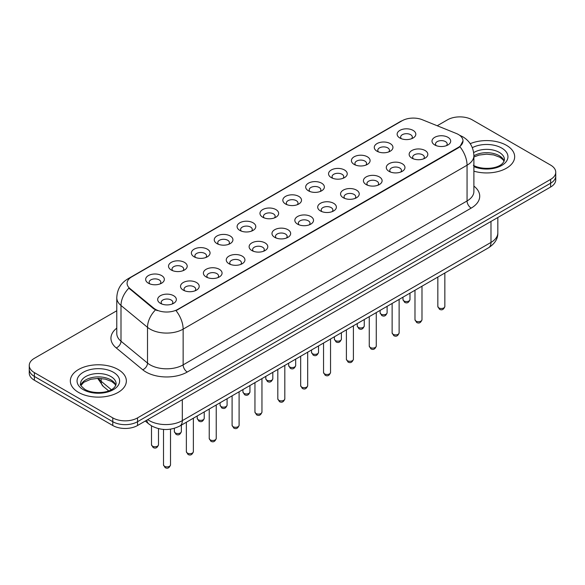<?xml version="1.0" encoding="UTF-8"?>
<svg xmlns="http://www.w3.org/2000/svg" width="585" height="585" viewBox="0 0 585 585"><rect width="100%" height="100%" fill="white"/><g stroke="black" fill="none" stroke-linecap="round" stroke-linejoin="round"><path stroke-width="0.88" d="M377.011 151.215L377.011 151.215A9.338 5.389 180 0 1 377.011 143.588A9.338 5.389 180 0 1 390.217 143.588A9.338 5.389 180 0 1 390.217 151.215A9.338 5.389 180 0 1 377.011 151.215M388.689 151.924A5.835 3.371 0 0 0 389.449 150.257A5.835 3.371 0 0 0 387.745 147.873A5.835 3.371 0 0 0 381.383 147.149A5.835 3.371 0 0 0 377.778 150.257A5.835 3.371 0 0 0 378.546 151.924M354.152 164.414L354.152 164.414A9.338 5.389 180 0 1 354.152 156.787A9.338 5.389 180 0 1 367.358 156.787A9.338 5.389 180 0 1 367.358 164.414A9.338 5.389 180 0 1 354.152 164.414M365.822 165.124A5.835 3.371 0 0 0 366.59 163.456A5.835 3.371 0 0 0 364.879 161.072A5.835 3.371 0 0 0 358.525 160.349A5.835 3.371 0 0 0 354.919 163.456A5.835 3.371 0 0 0 355.687 165.124M331.293 177.613L331.293 177.613A9.338 5.389 180 0 1 331.293 169.986A9.338 5.389 180 0 1 344.499 169.986A9.338 5.389 180 0 1 344.499 177.613A9.338 5.389 180 0 1 331.293 177.613M342.964 178.323A5.835 3.371 0 0 0 343.731 176.655A5.835 3.371 0 0 0 342.02 174.271A5.835 3.371 0 0 0 335.658 173.548A5.835 3.371 0 0 0 332.061 176.655A5.835 3.371 0 0 0 332.821 178.323M308.427 190.812L308.427 190.812A9.338 5.389 180 0 1 308.427 183.185A9.338 5.389 180 0 1 321.633 183.185A9.338 5.389 180 0 1 321.633 190.812A9.338 5.389 180 0 1 308.427 190.812M320.105 191.522A5.835 3.371 0 0 0 320.865 189.854A5.835 3.371 0 0 0 319.161 187.471A5.835 3.371 0 0 0 312.799 186.747A5.835 3.371 0 0 0 309.194 189.854A5.835 3.371 0 0 0 309.962 191.522M285.568 204.011L285.568 204.011A9.338 5.389 180 0 1 285.568 196.385A9.338 5.389 180 0 1 298.774 196.385A9.338 5.389 180 0 1 298.774 204.011A9.338 5.389 180 0 1 285.568 204.011M297.238 204.721A5.835 3.371 0 0 0 298.006 203.053A5.835 3.371 0 0 0 296.295 200.67A5.835 3.371 0 0 0 289.933 199.946A5.835 3.371 0 0 0 286.336 203.053A5.835 3.371 0 0 0 287.096 204.721M262.709 217.21L262.709 217.21A9.338 5.389 180 0 1 262.709 209.584A9.338 5.389 180 0 1 275.908 209.584A9.338 5.389 180 0 1 275.908 217.21A9.338 5.389 180 0 1 262.709 217.21M274.38 217.92A5.835 3.371 0 0 0 275.147 216.253A5.835 3.371 0 0 0 273.436 213.869A5.835 3.371 0 0 0 267.074 213.145A5.835 3.371 0 0 0 263.469 216.253A5.835 3.371 0 0 0 264.237 217.92M239.843 230.41L239.843 230.41A9.338 5.389 180 0 1 239.843 222.783A9.338 5.389 180 0 1 253.049 222.783A9.338 5.389 180 0 1 253.049 230.41A9.338 5.389 180 0 1 239.843 230.41M251.521 231.119A5.835 3.371 0 0 0 252.281 229.452A5.835 3.371 0 0 0 250.57 227.068A5.835 3.371 0 0 0 244.216 226.344A5.835 3.371 0 0 0 240.611 229.452A5.835 3.371 0 0 0 241.378 231.119M216.984 243.609L216.984 243.609A9.338 5.389 180 0 1 216.984 235.982A9.338 5.389 180 0 1 230.19 235.982A9.338 5.389 180 0 1 230.19 243.609A9.338 5.389 180 0 1 216.984 243.609M228.655 244.318A5.835 3.371 0 0 0 229.422 242.651A5.835 3.371 0 0 0 227.711 240.267A5.835 3.371 0 0 0 221.349 239.543A5.835 3.371 0 0 0 217.752 242.651A5.835 3.371 0 0 0 218.512 244.318M194.118 256.808L194.118 256.808A9.338 5.389 180 0 1 194.118 249.181A9.338 5.389 180 0 1 207.324 249.181A9.338 5.389 180 0 1 207.324 256.808A9.338 5.389 180 0 1 194.118 256.808M205.796 257.517A5.835 3.371 0 0 0 206.556 255.85A5.835 3.371 0 0 0 204.852 253.466A5.835 3.371 0 0 0 198.49 252.742A5.835 3.371 0 0 0 194.885 255.85A5.835 3.371 0 0 0 195.653 257.517M171.259 270.007L171.259 270.007A9.338 5.389 180 0 1 171.259 262.38A9.338 5.389 180 0 1 184.465 262.38A9.338 5.389 180 0 1 184.465 270.007A9.338 5.389 180 0 1 171.259 270.007M182.929 270.716A5.835 3.371 0 0 0 183.697 269.049A5.835 3.371 0 0 0 181.986 266.665A5.835 3.371 0 0 0 175.632 265.941A5.835 3.371 0 0 0 172.027 269.049A5.835 3.371 0 0 0 172.787 270.716M148.4 283.206L148.4 283.206A9.338 5.389 180 0 1 148.4 275.579A9.338 5.389 180 0 1 161.606 275.579A9.338 5.389 180 0 1 161.606 283.206A9.338 5.389 180 0 1 148.4 283.206M160.071 283.915A5.835 3.371 0 0 0 160.838 282.248A5.835 3.371 0 0 0 159.127 279.864A5.835 3.371 0 0 0 152.765 279.14A5.835 3.371 0 0 0 149.16 282.248A5.835 3.371 0 0 0 149.928 283.915M399.877 138.016L399.877 138.016A9.338 5.389 180 0 1 399.877 130.389A9.338 5.389 180 0 1 413.083 130.389A9.338 5.389 180 0 1 413.083 138.016A9.338 5.389 180 0 1 399.877 138.016M411.547 138.725A5.835 3.371 0 0 0 412.315 137.058A5.835 3.371 0 0 0 410.604 134.674A5.835 3.371 0 0 0 404.242 133.95A5.835 3.371 0 0 0 400.645 137.058A5.835 3.371 0 0 0 401.405 138.725M411.884 158.147L411.884 158.147A9.338 5.389 180 0 1 411.884 150.52A9.338 5.389 180 0 1 425.09 150.52A9.338 5.389 180 0 1 425.09 158.147A9.338 5.389 180 0 1 411.884 158.147M423.555 158.857A5.835 3.371 0 0 0 424.322 157.19A5.835 3.371 0 0 0 422.611 154.813A5.835 3.371 0 0 0 416.257 154.082A5.835 3.371 0 0 0 412.652 157.19A5.835 3.371 0 0 0 413.412 158.857M389.025 171.346L389.025 171.346A9.338 5.389 180 0 1 389.025 163.72A9.338 5.389 180 0 1 402.224 163.72A9.338 5.389 180 0 1 402.231 171.346A9.338 5.389 180 0 1 389.025 171.346M400.696 172.056A5.835 3.371 0 0 0 401.464 170.389A5.835 3.371 0 0 0 399.752 168.012A5.835 3.371 0 0 0 393.391 167.281A5.835 3.371 0 0 0 389.785 170.389A5.835 3.371 0 0 0 390.553 172.056M366.159 184.546L366.159 184.546A9.338 5.389 180 0 1 366.159 176.919A9.338 5.389 180 0 1 379.365 176.919A9.338 5.389 180 0 1 379.365 184.546A9.338 5.389 180 0 1 366.159 184.546M377.837 185.255A5.835 3.371 0 0 0 378.597 183.588A5.835 3.371 0 0 0 376.894 181.211A5.835 3.371 0 0 0 370.532 180.48A5.835 3.371 0 0 0 366.927 183.588A5.835 3.371 0 0 0 367.694 185.255M343.3 197.745L343.3 197.745A9.338 5.389 180 0 1 343.3 190.118A9.338 5.389 180 0 1 356.506 190.118A9.338 5.389 180 0 1 356.506 197.745A9.338 5.389 180 0 1 343.3 197.745M354.971 198.454A5.835 3.371 0 0 0 355.738 196.787A5.835 3.371 0 0 0 354.027 194.41A5.835 3.371 0 0 0 347.665 193.679A5.835 3.371 0 0 0 344.068 196.787A5.835 3.371 0 0 0 344.828 198.454M320.441 210.944A9.338 5.389 180 0 1 320.434 210.944A9.338 5.389 180 0 1 320.441 203.317A9.338 5.389 180 0 1 333.64 203.317A9.338 5.389 180 0 1 333.64 210.944A9.338 5.389 180 0 1 320.441 210.944M332.112 211.653A5.835 3.371 0 0 0 332.88 209.986A5.835 3.371 0 0 0 331.168 207.609A5.835 3.371 0 0 0 324.807 206.878A5.835 3.371 0 0 0 321.202 209.986A5.835 3.371 0 0 0 321.969 211.653M297.575 224.143L297.575 224.143A9.338 5.389 180 0 1 297.575 216.516A9.338 5.389 180 0 1 310.781 216.516A9.338 5.389 180 0 1 310.781 224.143A9.338 5.389 180 0 1 297.575 224.143M309.253 224.852A5.835 3.371 0 0 0 310.013 223.185A5.835 3.371 0 0 0 308.302 220.808A5.835 3.371 0 0 0 301.948 220.077A5.835 3.371 0 0 0 298.343 223.185A5.835 3.371 0 0 0 299.111 224.852M274.716 237.342L274.716 237.342A9.338 5.389 180 0 1 274.716 229.715A9.338 5.389 180 0 1 287.922 229.715A9.338 5.389 180 0 1 287.922 237.342A9.338 5.389 180 0 1 274.716 237.342M286.387 238.051A5.835 3.371 0 0 0 287.155 236.384A5.835 3.371 0 0 0 285.443 234.007A5.835 3.371 0 0 0 279.082 233.276A5.835 3.371 0 0 0 275.484 236.384A5.835 3.371 0 0 0 276.244 238.051M251.85 250.541L251.85 250.541A9.338 5.389 180 0 1 251.85 242.914A9.338 5.389 180 0 1 265.056 242.914A9.338 5.389 180 0 1 265.056 250.541A9.338 5.389 180 0 1 251.85 250.541M263.528 251.25A5.835 3.371 0 0 0 264.288 249.583A5.835 3.371 0 0 0 262.585 247.206A5.835 3.371 0 0 0 256.223 246.475A5.835 3.371 0 0 0 252.618 249.583A5.835 3.371 0 0 0 253.385 251.25M228.991 263.74L228.991 263.74A9.338 5.389 180 0 1 228.991 256.113A9.338 5.389 180 0 1 242.197 256.113A9.338 5.389 180 0 1 242.197 263.74A9.338 5.389 180 0 1 228.991 263.74M240.662 264.449A5.835 3.371 0 0 0 241.429 262.782A5.835 3.371 0 0 0 239.718 260.405A5.835 3.371 0 0 0 233.356 259.674A5.835 3.371 0 0 0 229.759 262.782A5.835 3.371 0 0 0 230.519 264.449M206.132 276.939L206.132 276.939A9.338 5.389 180 0 1 206.132 269.312A9.338 5.389 180 0 1 219.331 269.312A9.338 5.389 180 0 1 219.331 276.939A9.338 5.389 180 0 1 206.132 276.939M217.803 277.648A5.835 3.371 0 0 0 218.571 275.981A5.835 3.371 0 0 0 216.859 273.605A5.835 3.371 0 0 0 210.498 272.873A5.835 3.371 0 0 0 206.893 275.981A5.835 3.371 0 0 0 207.66 277.648M183.266 290.138L183.266 290.138A9.338 5.389 180 0 1 183.266 282.511A9.338 5.389 180 0 1 196.472 282.511A9.338 5.389 180 0 1 196.472 290.138A9.338 5.389 180 0 1 183.266 290.138M194.944 290.847A5.835 3.371 0 0 0 195.704 289.18A5.835 3.371 0 0 0 193.993 286.804A5.835 3.371 0 0 0 187.639 286.072A5.835 3.371 0 0 0 184.034 289.18A5.835 3.371 0 0 0 184.801 290.847M160.407 303.337L160.407 303.337A9.338 5.389 180 0 1 160.407 295.71A9.338 5.389 180 0 1 173.613 295.71A9.338 5.389 180 0 1 173.613 303.337A9.338 5.389 180 0 1 160.407 303.337M172.078 304.046A5.835 3.371 0 0 0 172.846 302.379A5.835 3.371 0 0 0 171.134 300.003A5.835 3.371 0 0 0 164.773 299.271A5.835 3.371 0 0 0 161.175 302.379A5.835 3.371 0 0 0 161.935 304.046M434.743 144.948L434.743 144.948A9.338 5.389 180 0 1 434.743 137.321A9.338 5.389 180 0 1 447.949 137.321A9.338 5.389 180 0 1 447.949 144.948A9.338 5.389 180 0 1 434.743 144.948M446.421 145.658A5.835 3.371 0 0 0 447.181 143.99A5.835 3.371 0 0 0 445.478 141.614A5.835 3.371 0 0 0 439.116 140.883A5.835 3.371 0 0 0 435.511 143.99A5.835 3.371 0 0 0 436.278 145.658M456.285 133.468A15.758 9.097 180 0 1 458.391 134.484A15.758 9.097 180 0 1 463.006 140.919A15.758 9.097 180 0 1 458.391 147.354L177.781 309.363A15.758 9.097 180 0 1 153.731 308.149L129.936 288.529A15.758 9.097 180 0 1 127.084 283.308A15.758 9.097 180 0 1 131.705 276.88L402.129 120.751A15.758 9.097 180 0 1 422.304 119.728L456.285 133.468M506.464 145.329A28.014 16.175 0 0 0 470.216 143.669A28.014 16.175 0 0 1 506.464 145.329A28.014 16.175 0 0 1 514.668 156.765A28.014 16.175 0 0 0 506.464 145.329M118.148 369.523A28.014 16.175 0 0 0 87.618 366.013A28.014 16.175 0 0 0 70.332 380.959A28.014 16.175 0 0 0 78.536 392.396A28.014 16.175 0 0 0 109.059 395.899A28.014 16.175 0 0 0 126.353 380.959A28.014 16.175 0 0 0 118.148 369.523A28.014 16.175 0 0 0 87.618 366.013A28.014 16.175 0 0 0 70.332 380.959A28.014 16.175 0 0 0 78.536 392.396A28.014 16.175 0 0 0 109.059 395.899A28.014 16.175 0 0 0 126.353 380.959A28.014 16.175 0 0 0 118.148 369.523M463.006 140.919L459.92 146.711L458.391 147.822L176.005 310.628A20.424 11.795 60 0 1 183.142 329.136A23.341 13.477 180 0 1 150.133 329.136A23.341 13.477 180 0 1 147.515 327.337L121 305.48A23.341 13.477 180 0 1 116.781 297.75L116.781 333.487A23.341 13.477 0 0 0 121 341.216L147.515 363.073A23.341 13.477 0 0 0 150.133 364.872A23.341 13.477 0 0 0 183.142 364.872L467.057 200.962A23.341 13.477 0 0 0 473.894 191.427L473.894 155.69A23.341 13.477 180 0 1 467.057 165.219A20.424 11.795 -120 0 0 459.92 146.711M116.781 310.752L34.376 358.327A17.506 10.106 0 0 0 29.25 365.471L29.25 373.098A17.506 10.106 0 0 0 34.376 380.243L112.781 425.507L112.781 421.697A17.506 10.106 0 0 0 137.541 421.697L550.624 183.207A17.506 10.106 0 0 0 555.75 176.063A17.506 10.106 0 0 1 550.624 183.207L137.541 421.697A17.506 10.106 0 0 1 112.781 421.697L34.376 376.433L112.781 421.697L112.781 417.887A17.506 10.106 0 0 0 137.541 417.887L550.624 179.398A17.506 10.106 0 0 0 555.75 172.253A17.506 10.106 0 0 0 550.624 165.102L472.219 119.837A17.506 10.106 0 0 0 447.459 119.837L437.207 125.753M29.25 369.281A17.506 10.106 0 0 0 34.376 376.433A17.506 10.106 0 0 1 29.25 369.281M157.27 310.628L153.731 308.836L128.875 288.142A20.424 13.66 129.5 0 0 121 305.48L121 341.216A5.835 3.905 -50.5 0 1 116.225 347.914A29.177 16.848 180 0 1 116.781 328.141M473.894 171.164A28.014 16.175 0 0 0 514.668 156.765A28.014 16.175 0 0 1 473.894 171.164M29.25 365.471A17.506 10.106 0 0 0 34.376 372.616L112.781 417.887M112.781 425.507A17.506 10.106 0 0 0 137.541 425.507L550.624 187.024A17.506 10.106 0 0 0 555.75 179.873L555.75 172.253M177.781 309.363L177.781 309.831M153.731 308.149L153.731 308.836M129.936 288.529L129.936 289.217M458.391 147.354L458.391 147.822M187.273 372.023A5.835 3.371 60 0 1 183.142 364.872L183.142 329.136L467.057 165.219L467.057 200.962A5.835 3.371 60 0 0 471.181 208.106L187.273 372.023A29.177 16.848 180 0 1 146.001 372.023A29.177 16.848 180 0 1 142.733 369.771L116.225 347.914M473.894 155.69C473.499 147.296 469.813 141.007 462.83 136.81L459.883 135.376A20.424 9.565 112 0 0 459.605 135.274M129.965 278.072A20.424 11.795 -120 0 0 127.852 278.87C120.868 283.06 117.175 289.356 116.781 297.75M127.852 278.87L400.411 121.504A20.424 11.795 60 0 1 401.961 120.846M155.471 309.918A20.424 13.66 129.5 0 0 147.515 327.337L147.515 363.073A5.835 3.905 -50.5 0 1 142.733 369.771M473.894 186.088A29.177 16.848 180 0 1 471.181 208.106M137.541 417.887L137.541 425.507M550.624 179.398L550.624 187.024M34.376 372.616L34.376 380.243M147.734 419.628A23.341 13.477 0 0 0 149.307 420.63A23.341 13.477 0 0 0 182.315 420.63L490.99 242.417A23.341 13.477 0 0 0 497.828 232.888C498.003 238.68 494.917 243.638 488.577 247.762L179.902 425.968A11.671 6.742 60 0 0 182.315 420.63L182.315 399.657M490.99 221.452L490.99 242.417A11.671 6.742 60 0 1 488.577 247.762M146.791 420.169A11.671 7.81 129.5 0 0 148.824 423.964L145.277 421.046M98.463 378.363A23.341 13.477 0 0 0 101.146 381.274L101.146 378.48M108.671 390.86L103.282 386.414A11.671 7.81 129.5 0 1 101.146 381.274L111.318 389.661M444.849 306.481C443.693 309.633 441.909 310.555 439.474 309.246L437.843 306.481A3.503 2.018 0 0 0 438.874 307.915A3.503 2.018 0 0 0 442.691 308.346A3.503 2.018 0 0 0 444.849 306.481L444.849 273.005M404.001 300.975A3.503 2.018 0 0 0 407.818 301.414A3.503 2.018 0 0 0 409.983 299.549C408.827 302.701 407.036 303.622 404.608 302.313L402.977 299.549A3.503 2.018 0 0 0 404.001 300.975M504.153 161.094A17.791 10.267 0 0 0 499.239 155.698A17.791 10.267 0 0 0 473.894 155.807M473.353 165.284C482.501 170.63 502.837 169.138 504.445 159.625A17.791 10.267 0 0 0 499.239 152.363A17.791 10.267 0 0 0 473.674 152.605M473.894 166.601A21.287 12.292 0 0 0 502.749 164.816A21.287 12.292 0 0 0 501.711 148.071A21.287 12.292 0 0 0 472.336 147.669M421.99 319.681C420.834 322.832 419.043 323.754 416.615 322.445L414.984 319.681A3.503 2.018 0 0 0 416.008 321.114A3.503 2.018 0 0 0 419.825 321.545A3.503 2.018 0 0 0 421.99 319.681L421.99 286.204M399.124 332.88C397.975 336.031 396.184 336.953 393.756 335.644L392.125 332.88A3.503 2.018 0 0 0 393.149 334.313A3.503 2.018 0 0 0 396.966 334.744A3.503 2.018 0 0 0 399.124 332.88L399.124 299.403M376.265 346.079C375.109 349.23 373.318 350.152 370.89 348.843L369.259 346.079A3.503 2.018 0 0 0 370.29 347.512A3.503 2.018 0 0 0 374.1 347.943A3.503 2.018 0 0 0 376.265 346.079L376.265 312.602M353.406 359.278C352.25 362.429 350.459 363.351 348.031 362.042L346.4 359.278A3.503 2.018 0 0 0 347.424 360.711A3.503 2.018 0 0 0 351.241 361.142A3.503 2.018 0 0 0 353.406 359.278L353.406 325.801M381.142 314.174A3.503 2.018 0 0 0 384.959 314.613A3.503 2.018 0 0 0 387.116 312.748C385.968 315.9 384.177 316.821 381.742 315.512L380.118 312.748A3.503 2.018 0 0 0 381.142 314.174M358.276 327.373A3.503 2.018 0 0 0 362.093 327.812A3.503 2.018 0 0 0 364.258 325.947C363.102 329.099 361.311 330.02 358.883 328.711L357.252 325.947A3.503 2.018 0 0 0 358.276 327.373M335.417 340.572A3.503 2.018 0 0 0 339.234 341.011A3.503 2.018 0 0 0 341.391 339.146C340.243 342.298 338.452 343.219 336.024 341.911L334.393 339.146A3.503 2.018 0 0 0 335.417 340.572M115.83 385.281A17.791 10.267 0 0 0 110.916 379.892A17.791 10.267 0 0 0 93.066 377.347A17.791 10.267 0 0 0 80.847 385.281M110.916 376.557A17.791 10.267 0 0 0 91.531 374.327A17.791 10.267 0 0 0 80.554 383.818C79.618 384.367 81.118 386.254 85.037 389.478C94.185 394.824 114.514 393.332 116.13 383.818A17.791 10.267 0 0 0 110.916 376.557M83.289 389.647A21.287 12.292 0 0 0 113.395 389.647A21.287 12.292 0 0 0 113.395 372.265A21.287 12.292 0 0 0 83.289 372.265A21.287 12.292 0 0 0 83.289 389.647M330.54 372.477C329.392 375.628 327.6 376.55 325.165 375.241L323.542 372.477A3.503 2.018 0 0 0 324.565 373.91A3.503 2.018 0 0 0 328.382 374.341A3.503 2.018 0 0 0 330.54 372.477L330.54 339M307.681 385.676C306.525 388.828 304.734 389.749 302.306 388.44L300.675 385.676A3.503 2.018 0 0 0 301.699 387.109A3.503 2.018 0 0 0 305.516 387.541A3.503 2.018 0 0 0 307.681 385.676L307.681 352.199M284.822 398.875C283.666 402.027 281.875 402.948 279.447 401.639L277.817 398.875A3.503 2.018 0 0 0 278.84 400.308A3.503 2.018 0 0 0 282.657 400.74A3.503 2.018 0 0 0 284.822 398.875L284.822 365.398M312.558 353.771A3.503 2.018 0 0 0 316.368 354.21A3.503 2.018 0 0 0 318.532 352.345C317.377 355.497 315.586 356.419 313.158 355.11L311.527 352.345A3.503 2.018 0 0 0 312.558 353.771M289.692 366.97A3.503 2.018 0 0 0 293.509 367.409A3.503 2.018 0 0 0 295.674 365.545C294.518 368.696 292.727 369.618 290.299 368.309L288.668 365.545A3.503 2.018 0 0 0 289.692 366.97M266.833 380.17A3.503 2.018 0 0 0 270.65 380.608A3.503 2.018 0 0 0 272.807 378.744C271.659 381.895 269.868 382.817 267.44 381.508L265.809 378.744A3.503 2.018 0 0 0 266.833 380.17M261.956 412.074C260.8 415.226 259.016 416.147 256.581 414.838L254.95 412.074A3.503 2.018 0 0 0 255.981 413.507A3.503 2.018 0 0 0 259.798 413.939A3.503 2.018 0 0 0 261.956 412.074L261.956 378.597M239.097 425.273C237.941 428.425 236.15 429.346 233.722 428.037L232.091 425.273A3.503 2.018 0 0 0 233.115 426.706A3.503 2.018 0 0 0 236.932 427.138A3.503 2.018 0 0 0 239.097 425.273L239.097 391.796M216.231 438.472C215.083 441.624 213.291 442.545 210.863 441.236L209.233 438.472A3.503 2.018 0 0 0 210.256 439.905A3.503 2.018 0 0 0 214.073 440.337A3.503 2.018 0 0 0 216.231 438.472L216.231 404.995M193.372 451.671C192.216 454.823 190.425 455.744 187.997 454.435L186.366 451.671A3.503 2.018 0 0 0 187.397 453.104A3.503 2.018 0 0 0 191.207 453.536A3.503 2.018 0 0 0 193.372 451.671L193.372 418.195M170.513 464.87C169.357 468.022 167.566 468.943 165.138 467.634L163.507 464.87A3.503 2.018 0 0 0 164.531 466.303A3.503 2.018 0 0 0 168.348 466.735A3.503 2.018 0 0 0 170.513 464.87L170.513 429.156M243.967 393.369A3.503 2.018 0 0 0 247.784 393.807A3.503 2.018 0 0 0 249.949 391.943C248.793 395.094 247.002 396.016 244.574 394.707L242.943 391.943A3.503 2.018 0 0 0 243.967 393.369M221.108 406.568A3.503 2.018 0 0 0 224.925 407.006A3.503 2.018 0 0 0 227.09 405.142C225.934 408.293 224.143 409.215 221.715 407.906L220.084 405.142A3.503 2.018 0 0 0 221.108 406.568M198.249 419.767A3.503 2.018 0 0 0 202.066 420.205A3.503 2.018 0 0 0 204.223 418.341C203.075 421.492 201.284 422.414 198.849 421.105L197.218 418.341A3.503 2.018 0 0 0 198.249 419.767M175.383 432.966A3.503 2.018 0 0 0 179.2 433.405A3.503 2.018 0 0 0 181.365 431.54C180.209 434.692 178.418 435.613 175.99 434.304L174.359 431.54A3.503 2.018 0 0 0 175.383 432.966M152.524 446.165A3.503 2.018 0 0 0 156.341 446.604A3.503 2.018 0 0 0 158.498 444.739C157.35 447.891 155.559 448.812 153.131 447.503L151.5 444.739A3.503 2.018 0 0 0 152.524 446.165M400.411 121.504L404.155 119.764M179.902 425.968C170.506 430.692 161.116 430.692 151.72 425.968L148.824 423.964M497.828 232.888L497.828 217.503M103.282 386.414L97.688 378.371M437.843 306.481L437.843 277.049M409.983 299.549L409.983 293.136M402.977 299.549L402.977 297.18M504.065 161.292L502.99 159.683L499.963 157.299L493.703 154.937L486.64 154.169L479.115 155.062L473.894 156.999M414.984 319.681L414.984 290.248M392.125 332.88L392.125 303.447M369.259 346.079L369.259 316.646M346.4 359.278L346.4 329.845M387.116 312.748L387.116 306.335M380.118 312.748L380.118 310.379M364.258 325.947L364.258 319.534M357.252 325.947L357.252 323.578M341.391 339.146L341.391 332.733M334.393 339.146L334.393 336.777M115.75 385.486L114.675 383.87L111.647 381.493L105.388 379.131L98.324 378.363L90.799 379.255L83.772 382.305L80.935 385.486M323.542 372.477L323.542 343.044M300.675 385.676L300.675 356.243M277.817 398.875L277.817 369.442M318.532 352.345L318.532 345.932M311.527 352.345L311.527 349.976M295.674 365.545L295.674 359.131M288.668 365.545L288.668 363.175M272.807 378.744L272.807 372.331M265.809 378.744L265.809 376.374M254.95 412.074L254.95 382.641M232.091 425.273L232.091 395.84M209.233 438.472L209.233 409.039M186.366 451.671L186.366 422.238M163.507 464.87L163.507 429.427M249.949 391.943L249.949 385.53M242.943 391.943L242.943 389.573M227.09 405.142L227.09 398.729M220.084 405.142L220.084 402.772M204.223 418.341L204.223 411.928M197.218 418.341L197.218 415.972M181.365 431.54L181.365 425.127M174.359 431.54L174.359 428.308M158.498 444.739L158.498 428.644M151.5 444.739L151.5 425.836"/></g></svg>
